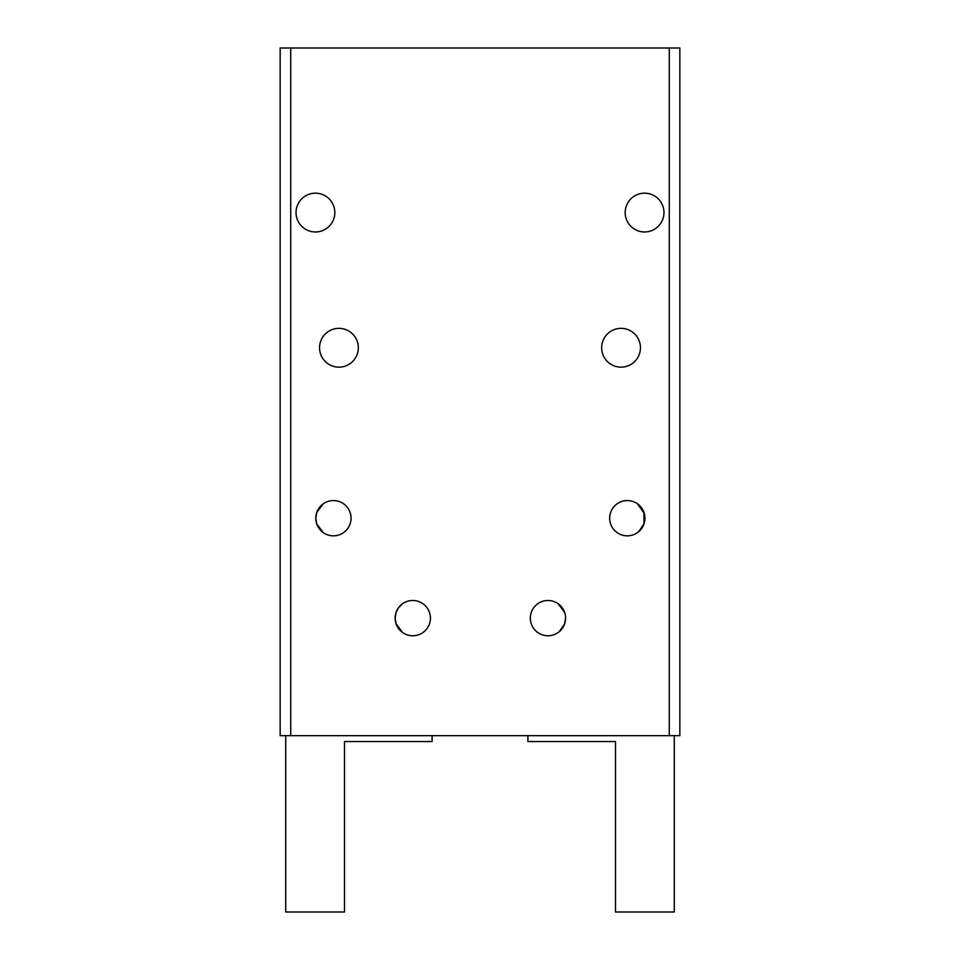 <?xml version="1.0" encoding="UTF-8"?>
<svg xmlns="http://www.w3.org/2000/svg" width="960" height="960" viewBox="0 0 960 960"><rect width="100%" height="100%" fill="white"/><g stroke="black" fill="none" stroke-linecap="round" stroke-linejoin="round"><path stroke-width="1.44" d="M432.072 735.672L432.072 741.552L344.496 741.552L344.496 912L285.72 912L285.72 735.672M527.928 735.672L527.928 741.552L615.504 741.552L615.504 912L674.28 912L674.28 735.672M669.276 48L679.836 48L679.836 735.672L669.276 735.672L669.276 48L280.164 48L280.164 735.672L290.724 735.672L290.724 48M644.304 513.516L637.5 503.82L643.956 512.424L643.956 523.98L638.628 531.72L643.956 523.98M637.5 532.596L638.628 531.72M315.792 518.208A17.628 17.628 0 0 1 333.42 500.568A17.628 17.628 0 0 1 351.06 518.208A17.628 17.628 0 0 1 333.42 535.836A17.628 17.628 0 0 1 315.792 518.208L316.764 512.424L315.792 518.208L316.764 523.98L323.232 532.596L316.764 523.98M316.764 512.424L323.232 503.82L316.764 512.424M396.108 612.348L398.52 607.728L396.108 612.348L395.136 618.12A17.628 17.628 0 0 1 412.776 600.492A17.628 17.628 0 0 1 430.404 618.12A17.628 17.628 0 0 1 412.776 635.76A17.628 17.628 0 0 1 395.136 618.12L396.108 623.904L402.576 632.508L396.108 623.904M398.52 607.728L402.576 603.732L398.52 607.728M564.96 613.44L562.2 607.728L558.144 603.732L564.612 612.348M565.584 618.12L564.612 623.904L559.272 631.644L564.612 623.904L565.584 618.12A17.628 17.628 0 0 1 547.956 635.76A17.628 17.628 0 0 1 530.328 618.12A17.628 17.628 0 0 1 547.956 600.492A17.628 17.628 0 0 1 565.584 618.12M558.144 632.508L559.272 631.644M609.672 518.208A17.628 17.628 0 0 1 627.3 500.568A17.628 17.628 0 0 1 644.94 518.208A17.628 17.628 0 0 1 627.3 535.836A17.628 17.628 0 0 1 609.672 518.208M640.452 347.76A19.392 19.392 0 0 0 621.06 328.356A19.392 19.392 0 0 0 601.668 347.76A19.392 19.392 0 0 0 621.06 367.152A19.392 19.392 0 0 0 640.452 347.76M358.332 347.76A19.392 19.392 0 0 0 338.94 328.356A19.392 19.392 0 0 0 319.548 347.76A19.392 19.392 0 0 0 338.94 367.152A19.392 19.392 0 0 0 358.332 347.76M290.724 735.672L669.276 735.672M663.972 212.568A19.392 19.392 0 0 0 644.568 193.176A19.392 19.392 0 0 0 625.176 212.568A19.392 19.392 0 0 0 644.568 231.972A19.392 19.392 0 0 0 663.972 212.568M296.028 212.568A19.392 19.392 0 0 0 315.432 231.972A19.392 19.392 0 0 0 334.824 212.568A19.392 19.392 0 0 0 315.432 193.176A19.392 19.392 0 0 0 296.028 212.568"/></g></svg>
